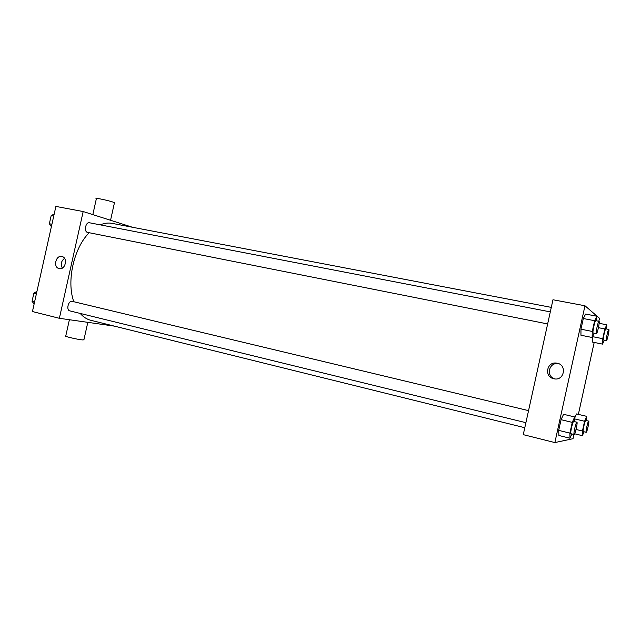 <?xml version="1.0" encoding="UTF-8"?>
<svg xmlns="http://www.w3.org/2000/svg" width="641" height="641" viewBox="0 0 641 641"><rect width="100%" height="100%" fill="white"/><g stroke="black" fill="none" stroke-linecap="round" stroke-linejoin="round"><path stroke-width="0.96" d="M114.314 326.109L59.373 318.297L32.443 311.542L55.895 206.418L83.178 211.538L132.463 227.259M551.292 307.384L112.095 223.364C108.281 222.643 104.331 223.14 100.228 224.855M89.203 232.731C73.819 247.843 66.335 281.351 73.803 301.727M80.189 313.425C83.314 317.015 86.864 319.306 90.846 320.3L524.787 427.715M59.373 318.297L83.178 211.538M550.298 311.887L89.387 222.756C85.678 221.778 83.707 231.569 87.448 232.379L547.646 323.945M525.9 422.691L69.781 310.869C65.983 310.196 68.331 300.421 72.08 301.318L528.553 410.633M59.18 268.595C52.778 267.457 55.823 254.629 62.041 256.536C68.218 257.81 65.302 270.238 59.212 268.603L59.18 268.595M69.396 319.723L65.775 335.948C62.57 335.956 76.648 339.337 82.312 339.922L83.939 339.698M114.37 203.093L114.459 202.724C112.023 201.202 92.993 197.059 96.35 198.782L92.825 214.615M62.321 268.066C60.43 264.228 61.175 260.991 64.549 258.355M573.943 434.47L573.014 438.7L554.866 442.57L523.264 434.646L552.975 299.756L584.977 305.765L599.495 318.297L598.838 321.277M594.191 342.43L578.366 414.382M594.191 333.208L592.148 337.486L580.946 335.235L580.97 329.202L583.318 318.521L585.602 314.066L596.827 316.213L596.699 320.861M576.491 413.942L574.681 418.06L576.491 413.942L586.659 416.338L586.595 420.624M554.866 442.57L584.977 305.765M592.308 342.046L592.42 336.926L592.308 342.046L602.54 344.121L602.74 338.688L604.888 328.945L606.795 324.795L606.61 329.009M571.844 433.957L569.985 438.236L558.888 435.487L558.704 430.375L561.059 419.687L563.551 414.302L574.673 416.946L574.705 421.682M553.8 378.735L553.72 378.711C543.792 376.804 546.781 361.236 556.708 363.143C567.501 364.409 564.328 381.459 553.8 378.735M554.794 378.895C545.547 376.347 548.984 361.836 558.399 363.679L558.8 363.751M569.985 438.236L569.905 433.124L572.269 422.379L574.673 416.946M576.908 422.211C576.035 421.666 573.11 434.598 574.128 434.518L574.168 434.518C575.121 434.622 577.894 422.139 576.908 422.211L573.711 421.449C572.814 420.897 569.897 433.813 570.931 433.733L570.979 433.733M558.888 435.487L558.704 430.375L561.059 419.687L563.551 414.302M569.905 433.124L558.704 430.375M572.269 422.379L561.059 419.687M592.148 337.486L592.276 331.445L594.64 320.708L596.827 316.213M599.023 321.309L595.793 320.684C594.912 320.18 592.204 332.719 593.141 332.991L596.394 333.649C597.292 334.121 600.032 321.221 599.023 321.309C598.157 320.804 595.449 333.368 596.362 333.632L596.394 333.649M580.946 335.235L580.97 329.202L583.318 318.521L585.602 314.066M592.276 331.445L580.97 329.202M594.64 320.708L583.318 318.521M584.023 431.778L582.405 435.688L582.437 431.024L584.584 421.265L586.659 416.338M588.702 421.121C587.989 420.648 585.345 432.395 586.186 432.306L586.219 432.306C587.004 432.419 589.528 421.041 588.702 421.121L585.786 420.424C585.049 419.951 582.405 431.681 583.27 431.593L583.302 431.593M582.405 435.688L574.681 433.797M582.437 431.024L576.035 429.47M584.584 421.265L574.681 418.91M604.295 340.219L602.54 344.121M608.806 329.434L605.857 328.857C605.128 328.416 602.66 339.842 603.437 340.034L606.41 340.643C607.139 341.052 609.647 329.338 608.806 329.434C608.093 328.993 605.617 340.435 606.378 340.627L606.41 340.643M606.795 324.795L599.151 323.312M602.74 338.688L592.548 336.645M604.888 328.945L598.438 327.679M34.133 303.97L32.05 301.342L33.877 293.145L36.938 291.383M34.582 301.959L32.05 301.342M36.409 293.754L33.877 293.145M33.452 295.052L32.539 299.171M51.376 226.674L49.365 223.749L51.192 215.56L54.181 214.094M51.913 224.262L49.365 223.749M53.748 216.057L51.192 215.56M50.703 217.764L49.782 221.882M87.809 322.335L83.867 340.018M110.548 220.272L114.459 202.724M554.12 378.799L553.72 378.711M558.399 363.679L556.708 363.143M574.128 434.518L570.931 433.733M586.186 432.306L583.27 431.593"/></g></svg>
